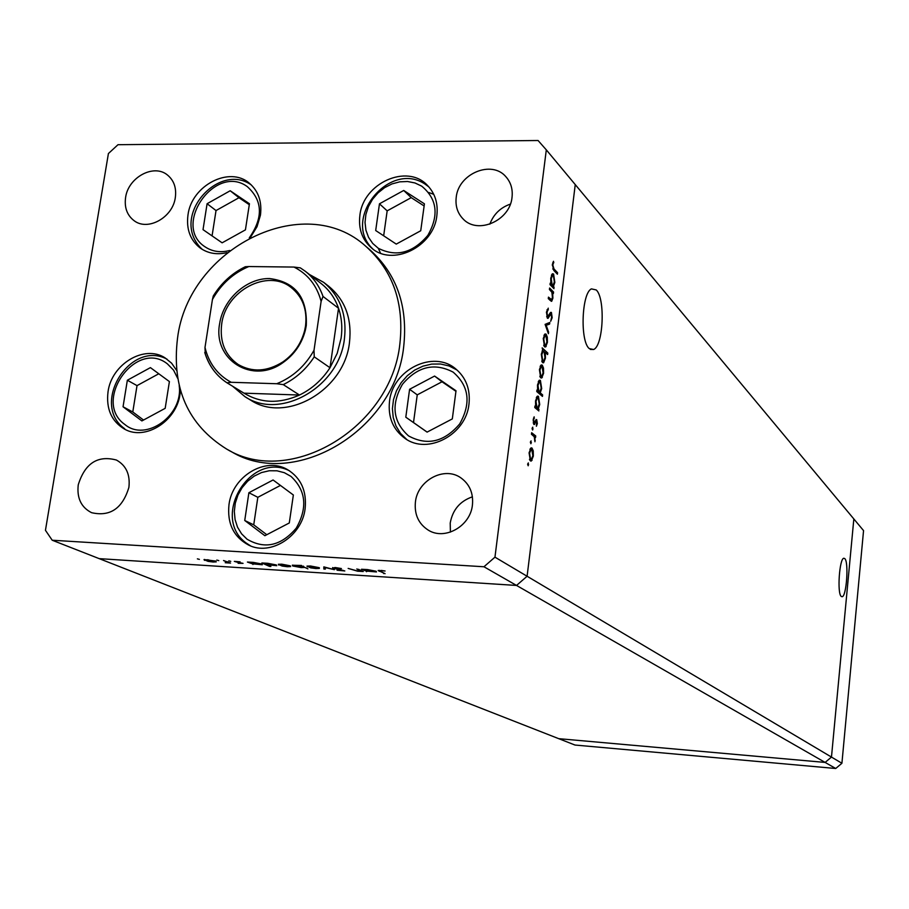 <?xml version="1.0" encoding="UTF-8"?>
<svg xmlns="http://www.w3.org/2000/svg" width="909" height="909" viewBox="0 0 909 909"><rect width="100%" height="100%" fill="white"/><g stroke="black" fill="none" stroke-linecap="round" stroke-linejoin="round"><path stroke-width="1.36" d="M589.237 348.579L593.6 349.511C603.371 345.909 605.496 298.47 596.259 289.96L591.441 288.88C581.669 292.903 579.897 341.159 589.237 348.579M841.223 596.418L842.075 596.736C846.484 596.804 848.961 562.08 844.791 558.615L843.859 558.251C839.439 558.171 836.996 593.395 841.223 596.418M483.963 566.761L516.528 585.441L527.095 576.249L575.249 184.595L527.095 576.249L516.528 585.441L99.183 558.637L516.528 585.441L825.122 762.424L558.717 738.665L825.122 762.424L835.712 768.491L574.988 745.039L52.211 540.23L483.963 566.761L494.962 557.16L546.309 149.86L538.071 140.509L118 144.701L108.41 153.541L45.45 530.311L52.211 540.23M546.309 149.86L853.835 518.948L831.474 757.072L825.122 762.424L831.474 757.072L841.916 763.276L835.712 768.491M494.962 557.16L831.474 757.072L853.835 518.948L863.55 530.606L841.916 763.276M244.987 396.688L250.52 400.051C285.903 423.844 344.375 390.381 349.465 342.579C352.113 318.752 345.215 299.993 328.774 286.312L323.661 282.347C340.171 296.073 347.09 314.923 344.42 338.887C339.273 386.927 280.506 420.594 244.987 396.688L232.556 386.2M399.88 343.818C404.278 303.254 393.018 270.837 366.122 246.578C304.265 189.663 188.243 248.214 177.505 338.398C171.551 388.086 187.958 424.992 226.75 449.126C290.107 487.815 391.279 427.719 399.88 343.818M226.75 449.126L231.238 451.58C294.391 490.133 395.154 430.321 403.687 346.761C408.05 306.367 396.824 274.075 370.008 249.895L366.122 246.578M250.6 237.169L257.031 226.682L260.451 215.138C262.11 201.764 258.463 191.174 249.52 183.357C229.693 165.586 191.538 185.402 187.981 214.956C186.152 229.193 190.254 240.237 200.298 248.1C208.036 253.463 216.956 254.975 227.057 252.634M359.884 215.388C358.316 228.602 362.032 239.317 371.031 247.521C391.756 267.257 433.866 247.078 436.854 215.581C438.24 203.389 435.059 193.287 427.321 185.266C407.05 163.279 363.111 183.186 359.884 215.388M389.518 401.301C387.859 417.254 393.029 429.627 405.016 438.411C427.662 455.148 466.135 434.672 468.987 404.028C470.464 389.37 466.044 377.667 455.75 368.918C433.4 349.511 392.631 369.702 389.518 401.301M228.988 504.643C227.057 523.47 233.602 536.946 248.623 545.082C270.621 556.342 302.004 536.276 305.117 508.699C306.867 491.076 301.049 478.077 287.642 469.692C265.564 456.273 232.363 476.225 228.988 504.643M176.562 370.304L171.596 363.168L164.995 357.816C144.395 344.375 111.659 363.998 108.046 391.677C105.967 408.902 111.512 421.412 124.669 429.196C145.27 440.922 176.63 421.197 180.016 394.131L180.448 390.313M472.43 504.961C470.442 526.163 444.842 540.673 428.298 530.152C418.549 523.845 414.254 514.471 415.413 502.041C417.538 480.293 444.41 465.897 460.897 477.873C469.658 484.236 473.509 493.269 472.43 504.961M450.409 532.117L450.216 523.039C452.625 509.835 460.034 501.098 472.419 496.825M175.323 197.526C172.858 217.456 147.894 231.409 134.123 220.705C127.101 215.308 124.249 207.593 125.59 197.56C128.169 177.391 153.735 163.495 167.415 174.982C173.949 180.368 176.585 187.879 175.323 197.526M456.216 197.378C455.239 205.968 457.522 213.138 463.056 218.899C477.566 234.886 510.029 220.739 512.028 197.344C512.915 189.299 510.903 182.47 506.006 176.857C491.826 159.632 458.341 173.596 456.216 197.378M78.254 484.792C76.742 498.052 81.174 507.347 91.559 512.676C110.057 516.926 122.51 508.495 128.896 487.383C130.328 474.6 126.181 465.488 116.443 460.045C97.683 455.045 84.957 463.295 78.254 484.792M549.422 289.505L549.604 288.028L553.57 292.039L553.388 293.516L552.672 292.789L552.888 298.152L551.718 301.265L548.286 298.629L548.468 297.141L551.627 299.697L552.433 297.413L551.888 292.266L549.422 289.505M547.366 318.207L546.468 312.026L548.286 308.162L547.025 312.582L547.548 316.73L550.479 312.537L551.422 312.423L552.172 317.718L550.718 321.229L551.638 317.014L550.831 313.855L548.104 318.309L547.366 318.207M545.093 324.365L549.797 322.468L549.604 324.081L546.195 325.308L548.604 332.103L548.411 333.717L545.093 324.365M546.104 334.148L547.32 337.159L547.411 342.398L545.605 346.943L544.548 346.738L543.252 338.512L545.048 333.955L546.104 334.148L544.809 334.126M542.275 365.134L543.491 368.088L543.582 373.326L541.719 377.974L540.707 377.78L539.401 369.611L541.253 364.941L542.275 365.134L541.025 365.1M538.287 408.8L538.855 410.936L534.765 407.539L534.958 406.016L535.662 406.607L535.503 400.926L537.458 396.119L538.435 396.301L539.73 404.516L538.287 408.8L536.196 408.72M527.686 463.965L528.334 462.908L528.174 465.783L527.686 463.965M531.992 448.023L533.253 450.853L533.344 456.091L531.299 461.033L530.402 460.874L529.061 452.83L531.095 447.876L531.992 448.023L530.913 447.989M530.424 441.91L531.072 440.865L530.913 443.728L530.424 441.91M531.447 434.241L531.64 432.718L535.753 435.979L535.571 437.49L534.969 437.013L534.958 441.774L534.219 436.718L531.447 434.241M532.117 428.196L532.765 427.162L532.617 430.025L532.117 428.196M536.685 419.606L537.367 423.583L536.401 426.264L536.515 421.128L533.89 424.492L533.151 419.901L534.151 416.822L533.663 420.231L534.333 422.992L536.071 419.583M540.23 392.836L542.639 394.904L542.457 396.404L536.753 391.54L536.935 390.029L537.651 390.631L537.492 384.939L539.401 380.189L540.4 380.382L541.696 388.62L540.23 392.836L538.208 392.779M542.73 350.067L542.173 347.874L547.809 353.067L547.627 354.555L545.286 352.408L545.468 358.101L543.616 362.759L542.593 362.566L541.298 354.249L542.73 350.067M553.433 286.449L553.979 288.664L550.025 284.631L550.206 283.154L550.899 283.858L550.752 278.154L552.456 273.768L553.592 274.018L554.831 282.415L553.433 286.449L551.786 286.426M552.899 265.246L554.013 268.984L557.581 272.723L557.399 274.188L553.774 270.405L552.354 264.587L553.467 261.281L553.786 262.587L552.286 265.246M356.828 568.954L363.27 571.511L357.578 571.193L348.147 568.409L357.203 570.909L359.782 570.5L356.828 568.954M332.569 568.148L335.137 567.511L341.432 568.557L333.989 568.239L344.818 570.954L337.069 570.216L343.238 570.432L332.569 568.148L332.66 567.557M323.831 566.875L334.387 569.682L325.342 567.557L325.342 569.102L323.831 569.011L323.831 566.875M319.036 567.636L319.32 568.409L315.877 568.545L310.719 567.864L306.958 566.137L310.458 565.989L319.036 567.636M290.301 565.818L290.653 566.591L287.267 566.727L282.142 566.046L278.313 564.319L281.71 564.171L290.301 565.818M253.27 564.137L247.407 562.046L253.225 562.376L261.883 564.023L262.292 564.762L253.304 563.91M197.378 558.853L199.389 559.387L197.378 558.853M215.763 561.092L216.251 561.876L213.058 562.012L207.979 561.342L204.002 559.58L215.763 561.092M216.785 560.08L218.785 560.614L216.785 560.08M223.546 560.535L230.522 563.08L225.227 562.716L227.136 562.194L223.546 560.535M228.761 560.83L230.761 561.364L228.761 560.83M243.055 563.364L238.113 563.307L241.726 563.296L234.306 561.376L240.09 561.83L235.874 561.876L243.055 563.364M267.644 565.034L270.871 566.489L269.507 566.409L261.872 562.955L267.712 563.296L276.37 564.943L276.756 565.682L267.666 564.819M301.493 565.852L307.912 568.852L304.845 567.421L301.299 567.614L292.675 565.966L292.3 565.239L301.549 565.466M366.986 571.352L361.487 569.25L367.543 569.591L376.167 571.261L376.474 571.954L367.02 571.113M381.087 570.716L379.803 570.784L380.621 571.454L385.086 573.693L378.155 570.466L385.086 571.011L381.121 570.42M510.347 204.116C500.404 207.593 493.564 214.274 489.815 224.182M204.593 559.455L204.457 560.376M205.786 560.455L214.785 561.603L207.866 559.774L205.423 559.864L205.786 560.455M253.032 563.841L252.929 564.5M251.532 563.364L260.803 564.512L253.85 562.682L251.168 562.785L251.532 563.364M265.962 564.273L275.268 565.421L268.325 563.591L265.61 563.705L265.962 564.273M278.824 564.194L278.688 565.08M280.063 565.159L289.232 566.296L282.381 564.478L279.756 564.58L280.063 565.159M292.8 565.103L292.675 565.966M303.174 566.637L293.789 565.489L300.686 567.318L303.481 567.205L303.242 566.114M319.411 567.841L319.32 568.409M307.435 566.012L307.31 566.886M308.696 566.977L317.923 568.102L311.105 566.296L308.412 566.409L308.696 566.977M324.127 566.909L323.831 569.011M359.873 569.852L359.782 570.5M366.588 571L366.497 571.716M365.407 570.568L374.94 571.716L368.111 569.898L365.134 570.034L365.407 570.568M383.746 573.022L383.666 573.602M527.652 464.635L528.629 464.681M532.549 450.83L533.253 450.853M530.163 459.42L529.788 460.102M529.833 460.193L532.083 460.284M530.265 448.705L530.561 449.421M530.595 459.352L531.276 459.465L532.844 455.704L531.799 449.546L531.117 449.444L529.572 453.205L530.595 459.352L529.458 459.295M530.39 442.615L531.367 442.649M533.492 435.888L535.753 435.979M534.356 436.99L534.969 437.013M534.651 440.535L535.265 440.558M532.095 428.912L533.06 428.957M536.799 423.56L537.367 423.583M535.242 421.083L536.23 421.117L535.253 421.06M535.196 421.219L536.094 421.253M534.64 422.64L535.446 422.662M533.799 424.389L534.594 424.423M533.526 418.106L534.401 418.14M533.208 422.924L534.06 422.958M536.946 409.345L539.037 409.425M534.89 406.584L535.662 406.607M537.23 396.267L538.435 396.301M536.651 396.972L536.946 397.688M536.549 407.823L536.049 408.596M535.128 407.846L537.185 407.846M536.992 407.721L537.742 407.868L539.23 404.119L538.242 397.812L537.514 397.699L536.003 401.403L536.992 407.721L534.901 407.652M540.616 394.836L542.639 394.904M536.867 390.609L537.651 390.631M539.173 380.348L540.4 380.382M538.617 381.041L538.912 381.757M538.492 391.87L538.014 392.62M537.185 391.904L539.162 391.893M538.969 391.768L539.73 391.915L541.196 388.211L540.207 381.882L539.469 381.769L537.992 385.427L538.969 391.768L536.946 391.699M542.832 368.065L543.491 368.088M540.514 376.394L540.162 377.076M540.31 377.315L542.343 377.371M540.469 365.782L540.775 366.475M540.889 376.281L541.662 376.428L543.093 372.883L542.082 366.622L541.298 366.497L539.901 370.043L540.889 376.281L539.821 376.246M542.537 350.295L543.321 351.022M545.957 353.022L547.809 353.067M544.673 352.397L545.286 352.408M542.4 361.157L542.059 361.839M544.014 351.238L543.207 351.079L541.798 354.692L542.775 361.066L543.548 361.18L544.98 357.612L544.014 351.238M541.73 361.032L542.775 361.066M546.673 337.137L547.32 337.159M544.377 345.375L544.048 346.045M544.218 346.34L546.184 346.397M544.286 334.785L544.593 335.489M544.73 345.238L545.536 345.397L546.923 341.932L545.923 335.637L545.105 335.501L543.752 338.966L544.73 345.238L543.696 345.215M547.366 323.343L547.275 324.024L549.604 324.081M547.275 324.024L545.23 324.763M545.423 325.297L546.195 325.308M547.832 332.092L548.604 332.103M546.968 309.81L548.388 309.833M546.411 312.571L547.025 312.582M546.661 316.718L547.548 316.73M550.604 312.412L551.422 312.423M550.831 313.855L549.752 313.832M551.524 317.707L552.172 317.718M549.695 313.9L550.74 313.912M549.502 314.309L550.422 314.332M548.638 316.002L549.604 316.025M551.74 292.005L553.57 292.039M552.104 292.789L552.672 292.789M552.32 298.152L552.888 298.152M550.252 299.72L550.025 300.356M549.377 299.709L551.274 299.743M552.513 287.164L554.16 287.187M550.127 283.847L550.899 283.858M552.172 273.995L553.592 274.018M551.718 274.632L552.024 275.336M551.82 285.346L551.422 286.062M550.718 285.335L552.411 285.358M552.183 285.165L553.047 285.358L554.354 281.938L553.399 275.484L552.536 275.347L551.229 278.711L552.183 285.165L550.524 285.142M555.978 272.7L557.581 272.723M552.82 262.576L553.786 262.587M552.399 264.246L553.115 264.258M306.276 325.536L305.447 329.865C301.958 343.591 294.436 354.544 282.858 362.702C252.384 384.95 212.558 359.646 219.648 323.661C223.273 299.141 246.487 278.097 269.553 278.552C295.255 281.779 307.492 297.448 306.276 325.536M221.682 324.149C219.569 341.841 225.08 355.294 238.192 364.486C252.316 372.554 267.212 371.701 282.869 361.93C294.073 354.033 301.368 343.443 304.742 330.149L305.538 325.967C307.412 309.549 302.617 296.72 291.153 287.517C267.61 268.348 225.58 290.778 221.682 324.149M314.014 350.283L314.241 356.839C306.231 369.156 295.902 378.417 283.256 384.621L299.493 395.04C279.404 403.971 260.894 403.346 243.998 393.165L299.493 395.04C311.957 388.95 322.127 379.848 330.001 367.736L337.194 353.374L341.125 338.08C342.568 327.581 341.704 317.639 338.534 308.265C334.955 298.05 329.115 289.778 321.013 283.438L305.276 271.257C313.48 277.677 319.389 286.074 323.002 296.436L321.116 301.39C316.855 285.471 307.81 274.029 293.993 267.064L248.816 266.542C233.238 273.12 221.114 284.108 212.433 299.504L204.991 347.465C208.854 363.293 217.581 374.906 231.181 382.291L276.711 383.734C292.687 377.246 305.129 366.088 314.014 350.283L321.116 301.39M309.469 274.507L323.661 282.347M314.241 356.839L330.001 367.736L338.534 308.265L323.002 296.436M293.993 267.064L300.311 267.86L305.276 271.257L300.311 267.86M212.433 299.504L213.274 295.982C221.341 282.96 232.022 273.211 245.316 266.735L248.816 266.542M231.181 382.291L226.966 382.803C216.547 375.928 209.32 366.293 205.275 353.896L204.991 347.465M243.998 393.165L226.989 382.814C216.069 375.553 208.661 365.452 204.752 352.487M283.256 384.621L276.711 383.734M207.093 203.718L203.025 229.647L222.126 242.817L245.43 229.863L249.441 203.741L230.193 190.754L207.093 203.718L216.024 210.558L212.07 235.885M249.293 204.695L238.965 197.73L216.024 210.558M238.965 197.73L230.193 190.754M433.741 194.321L428.707 192.492M378.28 248.271C396.29 257.338 412.8 253.043 427.821 235.386C439.183 215.331 437.149 198.923 421.708 186.152L414.993 182.97L407.55 181.505L399.744 181.834L391.972 183.925L384.609 187.663L378.03 192.878L372.542 199.287L368.429 206.604L365.884 214.444L365.032 222.444L365.929 230.193L368.531 237.306L372.713 243.43L378.28 248.271L380.519 253.145M379.462 203.809L375.69 230.522L396.256 244.101L420.731 230.761L424.423 203.832L403.71 190.458L379.462 203.809L387.166 210.854L383.666 235.795M424.128 205.979L411.232 197.639L387.166 210.854M411.232 197.639L403.71 190.458M127.351 380.235L123.045 406.777L141.895 420.924L165.177 408.334L169.404 381.575L150.417 367.622L127.351 380.235L137.02 385.621L132.782 411.97L143.542 420.038M158.78 373.769L137.02 385.621M132.782 411.97L123.045 406.777M248.884 492.723L244.737 520.482L264.871 535.708L289.289 522.97L293.357 494.996L273.075 479.975L248.884 492.723L257.826 497.314L253.736 524.845L266.791 534.708M280.438 485.429L257.826 497.314M253.736 524.845L244.737 520.482M409.595 389.279L405.8 417.197L427.082 432.116L452.318 418.901L456.011 390.768L434.582 376.065L409.595 389.279L417.242 394.858L413.504 422.549L427.128 432.093M455.943 391.324L442.024 381.78L417.242 394.858M442.024 381.78L434.582 376.065M413.504 422.549L405.8 417.197M358.737 569.284L358.657 569.852M379.269 570.329L379.133 571.329M548.65 298.981L550.343 299.016M552.729 268.973L554.013 268.984M249.282 237.863C263.417 217.581 262.735 200.491 247.237 186.584C215.228 163.097 171.528 225.625 205.104 246.862C212.297 251.645 220.512 252.85 229.75 250.486M425.423 184.368L428.9 186.947M177.675 378.337L173.574 370.156L167.381 363.861C135.816 338.693 91.809 401.664 124.953 424.56C145.758 442.228 183.482 415.345 179.198 385.655M167.017 359.146C129.942 339.557 90.457 404.062 124.374 428.491L124.669 428.707M290.948 476.373L284.358 472.703L277.006 470.805L269.28 470.748L261.565 472.544L254.225 476.089L247.634 481.213L242.112 487.656L237.919 495.098L235.283 503.177L234.317 511.494L235.09 519.641L237.544 527.22L241.589 533.833L247.021 539.173C264.701 549.559 281.097 545.889 296.232 528.163C307.776 507.756 306.015 490.496 290.948 476.373M250.657 545.945L246.521 543.264M453.148 372.133C434.457 362.396 417.549 366.452 402.437 384.314C390.859 404.619 392.881 421.81 408.539 435.9C427.173 446.012 444.206 442.047 459.647 423.992C471.305 403.312 469.135 386.03 453.148 372.133M456.909 369.963L449.057 365.952L440.535 363.998L431.684 364.089L422.935 366.157L414.686 370.088L407.312 375.701L401.142 382.7L396.472 390.779L393.506 399.551L392.404 408.618L393.233 417.572L395.983 425.98L400.551 433.423L406.766 439.513M590.339 349.431L593.6 349.511M228.125 562.785L228.239 562.08M227.205 562.262L227.295 561.671M303.538 566.852L303.617 566.284M360.896 571.011L360.987 570.386M531.299 461.033L530.595 460.999M530.731 459.443L529.492 459.386M531.117 449.444L529.902 449.387M534.117 422.992L533.208 422.958M537.514 397.699L536.299 397.665M539.469 381.769L538.264 381.735M541.719 377.974L540.935 377.951M541.06 376.406L539.866 376.371M541.298 366.497L540.128 366.463M543.616 362.759L542.821 362.736M543.207 351.079L542.094 351.044M542.923 361.168L541.764 361.134M545.605 346.943L544.809 346.931M544.923 345.386L543.741 345.352M545.105 335.501L543.957 335.466M547.627 316.786L546.673 316.764M548.104 318.309L547.468 318.298M551.718 301.265L551.081 301.254M552.536 275.347L551.399 275.325M304.742 330.149L305.447 329.865M282.869 361.93L282.858 362.702M251.361 185.004L250.952 184.72C217.978 161.745 168.483 218.024 202.355 249.452M428.889 186.936L425.105 184.152C389.461 159.939 341.148 219.512 372.815 248.941M289.528 470.828C250.248 450.648 210.468 517.369 246.225 543.048L250.645 545.934"/></g></svg>
